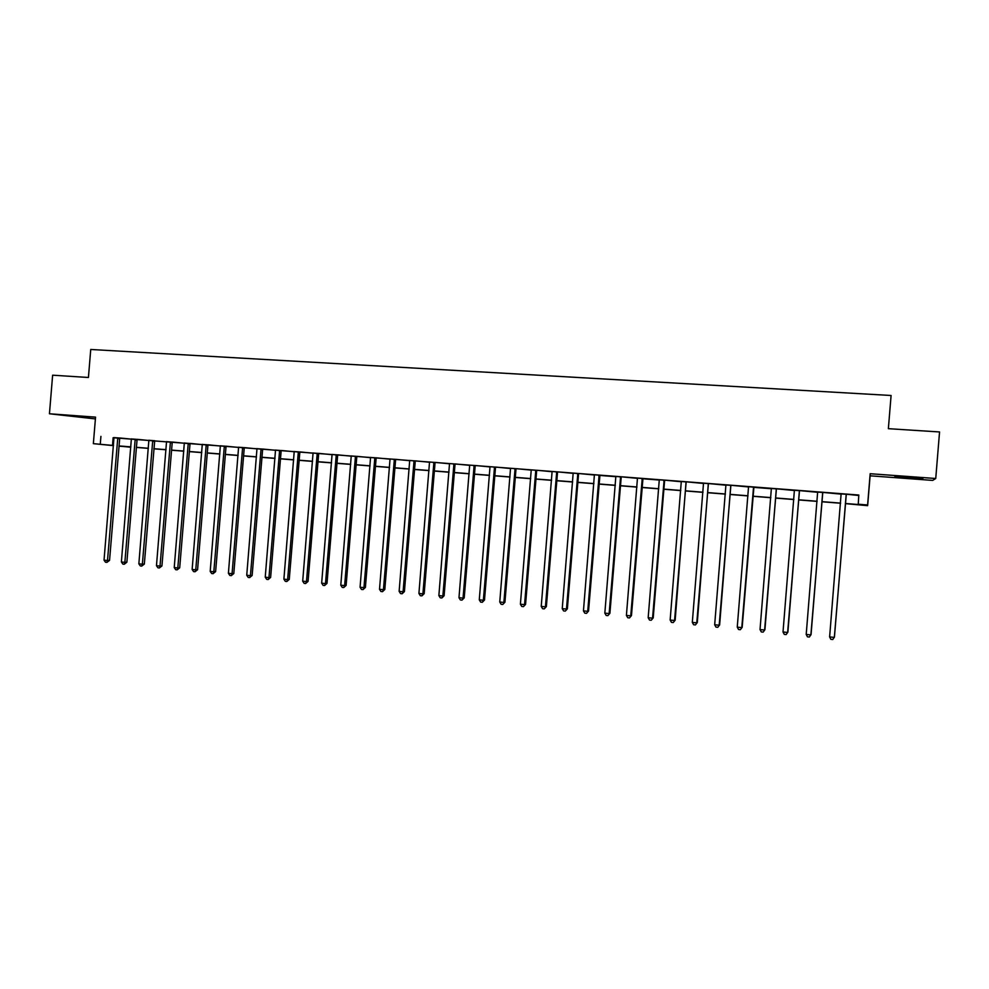 <?xml version="1.0" encoding="UTF-8"?>
<svg xmlns="http://www.w3.org/2000/svg" width="989" height="989" viewBox="0 0 989 989"><rect width="100%" height="100%" fill="white"/><g stroke="black" fill="none" stroke-linecap="round" stroke-linejoin="round"><path stroke-width="1.48" d="M89.319 417.964L70.961 415.986L89.319 417.964M908.458 478.033L922.898 478.787L909.237 477.205L894.872 476.463L908.458 478.033M129.732 446.892L118.952 446.187M935.742 478.503L870.172 473.719L870.097 475.808L932.689 480.407L935.742 478.503L939.55 431.958L888.369 428.682L891.089 395.489L90.741 349.476L88.429 377.489L52.627 375.19L49.45 413.773L95.401 418.916M870.097 475.808L867.65 505.663L845.372 503.624M845.385 503.5L858.229 504.514L858.798 495.032L114.056 437.806M119.83 437.979L131.426 439.141M137.199 439.326L148.943 440.501M154.581 440.946L166.609 441.873M172.346 442.046L184.399 443.245M190.135 443.418L202.349 444.642M208.073 444.815L220.436 446.039M226.16 446.212L238.683 447.461M244.382 447.621L257.066 448.882M262.765 449.043L275.61 450.316M281.284 450.477L294.302 451.763M299.964 451.924L313.142 453.222M318.804 453.382L332.156 454.693M337.805 454.853L351.318 456.176M356.955 456.337L370.64 457.684M376.265 457.833L390.136 459.193M395.736 459.341L409.792 460.713M415.38 460.862L429.622 462.246M435.197 462.395L449.612 463.792M455.175 463.94L469.775 465.362M475.313 465.498L490.111 466.932M495.637 467.068L510.633 468.526M516.147 468.662L531.328 470.121M536.817 470.257L552.196 471.741M557.672 471.877L573.261 473.372M578.713 473.508L594.5 475.017M599.804 475.437L615.937 476.686M621.364 476.809L637.559 478.355M642.813 478.763L659.379 480.048M664.756 480.159L681.396 481.754M686.749 481.866L703.612 483.473M708.94 483.584L726.025 485.216M731.341 485.315L748.636 486.959M753.779 487.367L771.469 488.727M776.736 488.838L794.501 490.519M799.742 490.618L817.755 492.312M822.972 492.411L841.219 494.141M846.411 494.228L858.761 495.489M846.361 494.302L841.144 493.894M822.935 492.485L817.68 492.077M799.705 490.692L794.427 490.284M776.699 488.9L771.395 488.492M753.89 487.144L748.574 486.724M731.304 485.389L725.951 484.981M708.903 483.658L703.538 483.238M686.712 481.94L681.322 481.519M664.719 480.234L659.317 479.813M642.924 478.552L637.497 478.132M621.327 476.871L615.875 476.451M599.915 475.214L594.438 474.794M578.689 473.57L573.187 473.15M557.648 471.951L552.134 471.518M536.78 470.331L531.254 469.899M516.11 468.724L510.559 468.304M495.613 467.142L490.05 466.709M475.289 465.572L469.713 465.139M455.138 464.014L449.55 463.581M435.16 462.456L429.547 462.024M415.355 460.923L409.73 460.491M395.711 459.403L390.074 458.97M376.228 457.895L370.591 457.462M356.918 456.399L351.256 455.966M337.768 454.915L332.094 454.483M318.779 453.444L313.093 453.011M299.939 451.998L294.24 451.553M281.259 450.551L275.548 450.106M262.728 449.105L257.004 448.672M244.357 447.683L238.621 447.238M226.122 446.274L220.386 445.829M208.049 444.877L202.288 444.432M190.111 443.492L184.35 443.047M172.321 442.108L166.548 441.663M154.68 440.748L148.894 440.29M137.162 439.388L131.376 438.943M119.805 438.04L113.995 437.595M113.488 445.643L93.362 443.653L95.55 417.135L49.45 413.773M93.362 443.653L113.5 445.495M100.915 436.396L100.272 444.197M858.044 504.217L867.613 504.971L867.65 505.663M870.172 473.719L867.613 504.971M130.857 446.979L118.964 446.039L129.707 447.127M840.576 503.24L821.933 501.769M817.112 501.386L798.716 499.927M793.87 499.544L775.71 498.11M770.839 497.714L752.913 496.293M748.005 495.909L730.327 494.512M725.394 494.117L707.939 492.732M702.981 492.337L685.76 490.977M680.766 490.581L663.767 489.234M658.761 488.838L641.972 487.503M636.941 487.107L620.375 485.784M615.319 485.389L598.963 484.091M593.894 483.695L577.749 482.409M572.643 482.002L556.708 480.741M551.59 480.333L535.865 479.084M530.71 478.676L515.182 477.452M510.027 477.044L494.698 475.82M489.506 475.412L474.374 474.213M469.169 473.805L454.235 472.618M449.006 472.21L434.258 471.036M429.016 470.616L414.453 469.466M409.199 469.046L394.821 467.908M389.542 467.488L375.35 466.363M370.059 465.943L356.04 464.83M350.724 464.41L336.89 463.322M331.562 462.889L317.902 461.814M312.561 461.393L299.061 460.318M293.708 459.897L280.394 458.834M275.016 458.414L261.862 457.363M256.485 456.943L243.492 455.917M238.102 455.484L225.269 454.47M219.867 454.038L207.196 453.036M201.768 452.603L189.27 451.614M183.83 451.182L171.48 450.205M166.028 449.772L153.839 448.808M148.375 448.376L136.334 447.411M118.977 445.928L130.869 446.867M136.346 447.3L148.387 448.264M153.839 448.697L166.041 449.661M171.493 450.094L183.843 451.071M189.27 451.503L201.781 452.492M207.208 452.925L219.867 453.926M225.282 454.359L238.102 455.373M243.504 455.793L256.497 456.831M261.875 457.252L275.029 458.303M280.394 458.723L293.721 459.774M299.074 460.206L312.573 461.27M317.914 461.69L331.575 462.778M336.903 463.198L350.736 464.298M356.04 464.719L370.059 465.831M375.35 466.252L389.555 467.377M394.821 467.785L409.211 468.934M414.465 469.342L429.028 470.504M434.27 470.912L449.018 472.087M454.235 472.495L469.182 473.682M474.386 474.09L489.518 475.301M494.698 475.709L510.027 476.921M515.195 477.328L530.722 478.565M535.865 478.973L551.602 480.209M556.72 480.617L572.656 481.878M577.761 482.286L593.894 483.572M598.975 483.967L615.331 485.265M620.387 485.661L636.953 486.984M641.985 487.379L658.773 488.714M663.78 489.11L680.778 490.457M685.773 490.853L702.994 492.213M707.951 492.609L725.407 493.993M730.339 494.376L748.018 495.786M752.926 496.169L770.839 497.591M775.722 497.974L793.883 499.42M798.729 499.804L817.124 501.262M821.946 501.646L840.588 503.117M113.117 437.731L112.486 445.421M846.3 494.216L834.333 637.423L829.623 636.916L841.12 493.82M846.188 494.438L834.432 637.052L832.763 639.524L830.871 639.327L829.623 636.916M822.786 492.398L810.869 634.938L806.208 634.444L817.656 492.003M822.675 492.621L811.054 634.579L809.336 637.027L807.469 636.829L806.208 634.444M799.495 490.593L787.627 632.478L783.016 631.983L794.402 490.198M799.384 490.816L787.887 632.132L786.131 634.567L784.277 634.369L783.016 631.983M787.887 632.132L786.131 634.567M776.414 488.813L764.608 630.042L760.022 629.56L771.371 488.418M776.303 489.023L764.93 629.696L763.137 632.119L761.307 631.934L760.022 629.56M764.93 629.696L763.137 632.119M753.544 487.033L741.787 627.619L737.25 627.15L748.549 486.65M753.927 487.07L742.17 627.298L740.353 629.696L738.536 629.511L737.25 627.15M742.17 627.298L740.353 629.696M730.883 485.278L719.176 625.233L714.676 624.751L725.926 484.894M730.772 485.5L719.633 624.912L717.779 627.298L715.974 627.113L714.676 624.751M719.633 624.912L717.779 627.298M708.421 483.547L696.775 622.86L692.312 622.39L703.513 483.164M708.309 483.757L697.294 622.551L695.403 624.924L693.623 624.739L692.312 622.39M697.294 622.551L695.403 624.924M686.168 481.816L674.56 620.511L670.146 620.041L681.297 481.445M686.057 482.039L675.153 620.214L673.225 622.563L671.469 622.378L670.146 620.041M675.153 620.214L673.225 622.563M664.114 480.11L652.555 618.187L648.178 617.717L659.292 479.739M664.002 480.333L664.62 480.456L653.21 617.89L651.256 620.239L649.501 620.054L648.178 617.717M653.21 617.89L651.256 620.239M642.244 478.416L630.747 615.875L626.408 615.418L637.472 478.058M642.961 478.478L631.464 615.591L629.474 617.915L627.743 617.729L626.408 615.418M631.464 615.591L629.474 617.915M620.585 476.747L609.137 613.588L604.835 613.131L615.85 476.377M620.474 476.958L621.216 477.094L609.904 613.304L607.889 615.628L606.17 615.442L604.835 613.131M609.904 613.304L607.889 615.628M599.111 475.079L587.713 611.326L583.448 610.868L594.414 474.72M599.94 475.153L588.542 611.054L586.502 613.353L584.796 613.168L583.448 610.868M588.542 611.054L586.502 613.353M577.823 473.434L566.474 609.076L562.247 608.631L573.175 473.076M577.712 473.644L578.577 473.78L567.365 608.816L565.288 611.103L563.606 610.918L562.247 608.631M567.365 608.816L565.288 611.103M556.72 471.802L545.421 606.85L541.23 606.405L552.109 471.444M556.622 472.013L557.536 472.161L546.373 606.591L544.271 608.865L542.59 608.692L541.23 606.405M546.373 606.591L544.271 608.865M535.803 470.183L524.553 604.638L520.399 604.192L531.241 469.824M535.704 470.393L536.681 470.541L525.567 604.39L523.428 606.653L521.772 606.48L520.399 604.192M525.567 604.39L523.428 606.653M515.071 468.576L503.871 602.449L499.754 602.017L510.547 468.23M514.972 468.786L516.011 468.934L504.934 602.214L502.771 604.452L501.126 604.279L499.754 602.017M504.934 602.214L502.771 604.452M494.525 466.981L483.361 600.274L479.282 599.841L490.025 466.635M494.413 467.191L495.514 467.352L484.486 600.051L483.361 600.274L482.298 602.276L480.666 602.103L479.282 599.841M484.486 600.051L482.298 602.276M474.139 465.411L463.037 598.122L458.983 597.702L469.688 465.065M474.04 465.621L475.19 465.77L464.212 597.9L463.037 598.122L461.987 600.125L460.38 599.952L458.983 597.702M464.212 597.9L461.987 600.125M453.939 463.841L442.874 595.996L438.869 595.576L449.525 463.507M453.84 464.051L455.039 464.212L444.098 595.774L442.874 595.996L441.86 597.986L440.266 597.813L438.869 595.576M444.098 595.774L441.86 597.986M433.911 462.296L422.896 593.882L418.916 593.462L429.535 461.95M433.812 462.493L435.061 462.667L424.17 593.672L422.896 593.882L421.907 595.86L420.313 595.687L418.916 593.462M424.17 593.672L421.907 595.86M414.045 460.763L403.079 591.781L399.136 591.36L409.706 460.417M413.958 460.961L415.256 461.134L404.414 591.583L403.079 591.781L402.115 593.759L400.545 593.585L399.136 591.36M404.414 591.583L402.115 593.759M394.364 459.23L383.435 589.704L379.516 589.296L390.049 458.896M394.265 459.44L395.612 459.613L384.808 589.506L383.435 589.704L382.496 591.669L380.938 591.509L379.516 589.296M384.808 589.506L382.496 591.669M374.831 457.722L363.952 587.639L360.07 587.231L370.566 457.388M374.732 457.919L376.141 458.105L365.386 587.454L363.952 587.639L363.037 589.605L361.492 589.444L360.07 587.231M365.386 587.454L363.037 589.605M355.471 456.226L344.629 585.599L340.785 585.191L351.243 455.892M355.372 456.423L356.819 456.609L346.113 585.414L344.629 585.599L343.752 587.553L342.219 587.392L340.785 585.191M346.113 585.414L343.752 587.553M336.272 454.73L325.48 583.572L321.66 583.164L332.069 454.408M336.173 454.94L337.669 455.125L327 583.399L325.48 583.572L324.615 585.525L323.094 585.364L321.66 583.164M327 583.399L324.615 585.525M317.234 453.259L306.479 581.557L302.696 581.161L313.068 452.937M317.135 453.457L318.681 453.654L308.061 581.396L306.479 581.557L305.65 583.51L304.13 583.349L302.696 581.161M308.061 581.396L305.65 583.51M298.344 451.8L287.638 579.566L283.892 579.171L294.215 451.478M298.258 451.998L299.84 452.196L289.258 579.406L287.638 579.566L286.835 581.507L285.339 581.347L283.892 579.171M289.258 579.406L286.835 581.507M279.627 450.354L268.959 577.588L265.237 577.193L275.523 450.032M279.528 450.551L281.16 450.749L270.627 577.428L268.959 577.588L268.167 579.529L266.684 579.369L265.237 577.193M270.627 577.428L268.167 579.529M261.047 448.907L250.427 575.635L246.743 575.239L256.992 448.598M260.96 449.105L262.641 449.303L252.146 575.474L250.427 575.635L249.661 577.564L248.19 577.403L246.743 575.239M252.146 575.474L249.661 577.564M242.626 447.485L232.056 573.682L228.397 573.299L238.596 447.176M242.54 447.683L244.258 447.881L233.8 573.533L232.056 573.682L231.315 575.61L229.844 575.45L228.397 573.299M233.8 573.533L231.315 575.61M224.355 446.076L213.822 571.753L210.2 571.37L220.362 445.767M224.268 446.274L226.036 446.472L215.614 571.617L213.822 571.753L213.105 573.669L211.658 573.521L210.2 571.37M215.614 571.617L213.105 573.669M206.231 444.667L195.748 569.837L192.138 569.466L202.275 444.358M206.145 444.865L207.95 445.075L197.577 569.713L195.748 569.837L195.043 571.753L193.609 571.605L192.138 569.466M197.577 569.713L195.043 571.753M188.256 443.282L177.81 567.946L174.237 567.562L184.325 442.973M188.17 443.468L190.024 443.678L179.689 567.822L177.81 567.946L177.13 569.849L175.708 569.701L174.237 567.562M179.689 567.822L177.13 569.849M170.429 441.898L160.02 566.067L156.472 565.683L166.535 441.601M170.343 442.095L172.234 442.306L161.936 565.943L160.02 566.067L159.365 567.958L157.956 567.81L156.472 565.683M161.936 565.943L159.365 567.958M152.739 440.525L142.367 564.2L138.856 563.829L148.869 440.229M154.704 440.686L144.332 564.076L142.367 564.2L141.736 566.091L140.339 565.943L138.856 563.829M144.332 564.076L141.736 566.091M135.196 439.165L124.861 562.345L121.387 561.975L131.364 438.869M135.11 439.363L137.075 439.586L126.864 562.234L124.861 562.345L124.255 564.237L122.859 564.089L121.387 561.975M126.864 562.234L124.255 564.237M117.79 437.818L107.504 560.503L104.043 560.145L113.982 437.534M117.703 438.016L119.718 438.238L109.544 560.392L107.504 560.503L106.911 562.382L105.526 562.247L104.043 560.145M109.544 560.392L106.911 562.382M663.817 480.975L664.435 481.099M642.145 478.639L642.825 478.763M641.96 479.282L642.64 479.405M620.301 477.6L621.043 477.724M599 475.301L599.804 475.425M598.827 475.932L599.631 476.068M577.539 474.275L578.404 474.411M556.448 472.643L557.363 472.779M535.531 471.024L536.508 471.16M514.799 469.416L515.838 469.565M494.253 467.822L495.341 467.97M473.879 466.239L475.017 466.388M453.679 464.669L454.866 464.83M433.639 463.112L434.9 463.285M413.785 461.579L415.083 461.739M394.092 460.046L395.452 460.219M374.571 458.537L375.968 458.711M355.212 457.029L356.658 457.202M336.013 455.546L337.509 455.719M316.974 454.062L318.52 454.248M298.097 452.603L299.692 452.789M279.368 451.145L281.012 451.343M260.799 449.698L262.481 449.896M242.379 448.277L244.11 448.474M224.107 446.855L225.875 447.065M205.996 445.446L207.801 445.656M188.021 444.061L189.876 444.259M170.195 442.676L172.086 442.887M152.652 440.723L154.581 440.933M152.504 441.304L154.432 441.514M134.961 439.944L136.927 440.154M117.555 438.584L119.57 438.807"/></g></svg>
